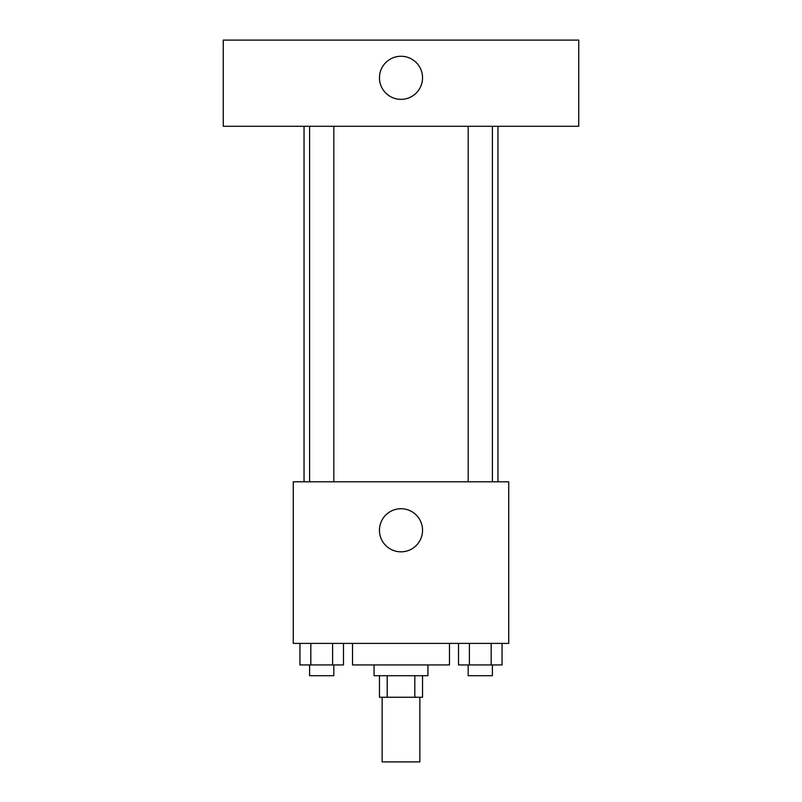 <?xml version="1.0" encoding="UTF-8"?>
<svg xmlns="http://www.w3.org/2000/svg" width="802" height="802" viewBox="0 0 802 802"><rect width="100%" height="100%" fill="white"/><g stroke="black" fill="none" stroke-linecap="round" stroke-linejoin="round"><path stroke-width="1.2" d="M382.143 697.259L382.143 761.9L419.857 761.9L419.857 697.259M414.814 675.715L414.814 697.259L379.456 697.259L379.456 675.715M414.814 697.259L422.544 697.259L422.544 675.715M427.937 664.938L427.937 675.715L374.063 675.715L374.063 664.938M387.186 675.715L387.186 697.259M352.519 643.394L352.519 664.938L449.481 664.938L449.481 643.394M508.729 643.394L293.271 643.394L293.271 481.801L508.729 481.801L508.729 643.394M422.544 530.282A21.544 21.544 0 0 1 390.223 548.939A21.544 21.544 0 0 1 390.223 511.616A21.544 21.544 0 0 1 422.544 530.282M497.962 126.285L497.962 481.801M468.178 481.801L468.178 126.285M333.822 126.285L333.822 481.801M578.753 126.285L223.247 126.285L223.247 40.1L578.753 40.1L578.753 126.285M401 56.26A21.544 21.544 0 0 1 419.657 88.581A21.544 21.544 0 0 1 382.343 88.581A21.544 21.544 0 0 1 401 56.26M502.062 643.394L502.062 664.938L458.523 664.938L458.523 643.394M491.175 643.394L491.175 664.938M469.401 643.394L469.401 664.938M492.398 664.938L492.398 675.715L468.178 675.715L468.178 664.938M343.477 643.394L343.477 664.938L299.938 664.938L299.938 643.394M332.599 643.394L332.599 664.938M310.825 643.394L310.825 664.938M333.822 664.938L333.822 675.715L309.602 675.715L309.602 664.938M304.038 126.285L304.038 481.801M492.398 481.801L492.398 126.285M309.602 126.285L309.602 481.801"/></g></svg>
